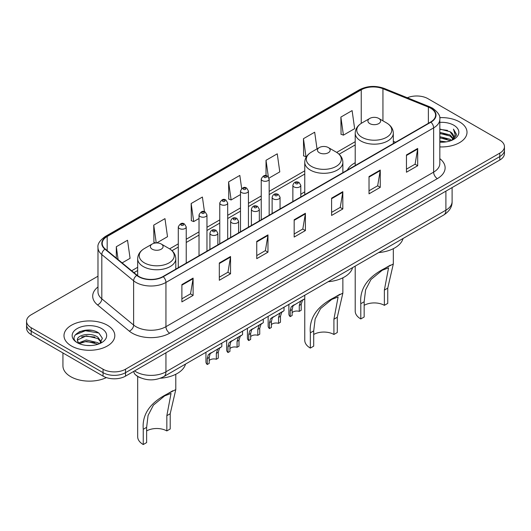<?xml version="1.0" encoding="UTF-8"?>
<svg xmlns="http://www.w3.org/2000/svg" width="531" height="531" viewBox="0 0 531 531"><rect width="100%" height="100%" fill="white"/><g stroke="black" fill="none" stroke-linecap="round" stroke-linejoin="round"><path stroke-width="0.8" d="M304.761 191.844A28.057 16.195 0 0 0 300.798 194.472M355.212 162.718A28.057 16.195 0 0 0 347.314 170.112M140.761 377.913A15.877 9.166 180 0 1 136.288 375.444L135.564 374.833A10.587 7.082 129.5 0 1 133.719 371.395M91.518 330.362A21.174 12.226 0 0 0 79.126 331.835M97.983 276.2L31.203 314.757A15.877 9.166 0 0 0 26.55 321.242L26.55 328.158A15.877 9.166 0 0 0 31.203 334.636L103.06 376.127A15.877 9.166 0 0 0 125.522 376.127L499.797 160.037A15.877 9.166 0 0 0 504.45 153.559L504.45 150.1A15.877 9.166 0 0 1 499.797 156.579A15.877 9.166 0 0 0 504.45 150.1L504.45 146.642A15.877 9.166 0 0 0 499.797 140.157L427.94 98.673A15.877 9.166 0 0 0 407.323 97.757M26.55 321.242A15.877 9.166 0 0 0 31.203 327.727L103.06 369.211A15.877 9.166 0 0 0 125.522 369.211L125.522 372.669L499.797 156.579L125.522 372.669A15.877 9.166 0 0 1 103.06 372.669A15.877 9.166 0 0 0 125.522 372.669L125.522 376.127M31.203 327.727L31.203 331.178L103.06 372.669L31.203 331.178A15.877 9.166 0 0 1 26.55 324.7A15.877 9.166 0 0 0 31.203 331.178L31.203 334.636M459.567 121.898A25.408 14.669 0 0 0 439.708 117.643A25.408 14.669 0 0 1 459.567 121.898A25.408 14.669 0 0 1 467.008 132.272A25.408 14.669 0 0 0 459.567 121.898M107.368 325.237A25.408 14.669 0 0 0 79.677 322.058A25.408 14.669 0 0 0 63.992 335.612A25.408 14.669 0 0 0 71.433 345.98A25.408 14.669 0 0 0 99.124 349.166A25.408 14.669 0 0 0 114.809 335.612A25.408 14.669 0 0 0 107.368 325.237A25.408 14.669 0 0 0 79.677 322.058A25.408 14.669 0 0 0 63.992 335.612A25.408 14.669 0 0 0 71.433 345.98A25.408 14.669 0 0 0 99.124 349.166A25.408 14.669 0 0 0 114.809 335.612A25.408 14.669 0 0 0 107.368 325.237M430.634 108.178A16.939 9.777 180 0 1 435.593 115.094A16.939 9.777 180 0 1 430.634 122.004L162.951 276.551A16.939 9.777 180 0 1 137.098 275.244L105.284 249.012A16.939 9.777 180 0 1 102.217 243.404A16.939 9.777 180 0 1 107.176 236.494L361.239 89.812A16.939 9.777 180 0 1 382.937 88.71L428.371 107.083A16.939 9.777 180 0 1 430.634 108.178M430.933 108.005A17.364 10.023 0 0 0 428.617 106.884L383.176 88.511A17.364 10.023 0 0 0 360.941 89.633L106.877 236.315A17.364 10.023 0 0 0 104.932 249.152L136.746 275.39A17.364 10.023 0 0 0 163.249 276.724L430.933 122.176A17.364 10.023 0 0 0 430.933 108.005M181.887 284.589L181.887 301.88L193.111 295.395L193.111 278.111L181.887 284.589M181.887 298.814L190.536 293.822L193.072 278.682A4.235 2.443 -120 0 0 193.111 278.111M190.456 293.862L193.111 295.395M219.316 262.984L219.316 280.268L230.54 273.79L230.54 256.5L219.316 262.984M219.316 277.202L227.965 272.211L230.494 257.077A4.235 2.443 -120 0 0 230.54 256.5M227.885 272.257L230.54 273.79M256.745 241.373L256.745 258.663L267.969 252.179L267.969 234.894L256.745 241.373M256.745 255.597L265.387 250.599L267.923 235.465A4.235 2.443 -120 0 0 267.969 234.894M265.314 250.645L267.969 252.179M406.454 154.939L406.454 172.223L417.685 165.745L417.685 148.454L406.454 154.939M406.454 169.157L415.103 164.165L417.638 149.032A4.235 2.443 -120 0 0 417.685 148.454M415.023 164.212L417.685 165.745M369.025 176.551L369.025 193.835L380.256 187.35L380.256 170.066L369.025 176.551M369.025 190.768L377.674 185.777L380.209 170.637A4.235 2.443 -120 0 0 380.256 170.066M377.601 185.817L380.256 187.35M331.596 198.156L331.596 215.447L342.827 208.962L342.827 191.671L331.596 198.156M331.596 212.38L340.245 207.382L342.78 192.249A4.235 2.443 -120 0 0 342.827 191.671M340.172 207.429L342.827 208.962M294.167 219.768L294.167 237.052L305.398 230.573L305.398 213.283L294.167 219.768M294.167 233.985L302.816 228.994L305.352 213.86A4.235 2.443 -120 0 0 305.398 213.283M302.743 229.034L305.398 230.573M439.827 146.901A25.408 14.669 0 0 0 467.008 132.272A25.408 14.669 0 0 1 439.827 146.901M125.522 369.211L499.797 153.127A15.877 9.166 0 0 0 504.45 146.642M156.711 242.939L167.504 236.707L164.968 218.639L153.738 225.124L153.924 242.309M122.123 262.905L130.075 258.312L127.54 240.251L116.309 246.736L116.309 258.112M269.031 178.091L279.784 171.878L277.255 153.817L266.024 160.296L266.024 175.668M317.02 148.879L314.677 132.206L303.453 138.691L303.632 155.875M340.882 117.079L343.418 135.146L354.642 128.661L352.106 110.601L340.882 117.079L341.061 134.263M204.462 211.743L202.397 197.034L191.167 203.519L191.346 220.697M241.665 188.532L239.826 175.422L228.595 181.907L228.775 199.092M228.595 181.907L231.131 199.968L240.497 194.565M231.131 199.968L228.595 199.019M266.024 160.296L268.354 176.903M303.453 138.691L305.989 156.751L306.672 156.353M305.989 156.751L303.453 155.802M343.418 135.146L340.882 134.197M191.167 203.519L193.702 221.58L199.025 218.506M193.702 221.58L191.167 220.63M155.729 242.986L153.738 242.242M153.738 225.124L156.24 242.946M116.309 246.736L118.114 259.599M439.827 141L446.279 141.863M439.827 142.082L442.814 142.208M439.827 136.679L450.062 139.275L451.523 140.423M439.827 137.755L450.64 140.761M439.827 132.352L450.062 134.947L453.149 138.392M439.827 133.434L450.062 136.029L452.877 138.903M451.589 140.396A11.967 6.91 0 0 0 453.567 136.593A11.967 6.91 0 0 0 450.062 131.708L453.554 136.852M439.827 142.182A17.258 9.963 0 0 0 453.799 139.314A17.258 9.963 0 0 0 453.799 125.223A17.258 9.963 0 0 0 439.827 122.362M450.062 131.708L439.827 129.06M452.757 139.872L456.315 135.325L456.428 134.257L453.461 129.113L455.193 134.861L451.775 140.317M453.461 129.113L456.421 134.462M439.827 129.352L447.514 130.38M439.827 133.679L447.155 134.595M439.827 138L447.155 138.916M355.212 266.111L355.212 311.173A19.056 10.998 0 0 0 360.795 318.952L360.795 303.699C359.487 289.037 367.392 277.308 384.504 268.527L393.318 263.98L387.743 288.141L387.743 303.393L384.371 305.338A14.291 8.25 0 0 0 364.16 305.338M384.371 305.338L384.371 290.085L388.559 267.85L382.247 270.252L370.963 279.505L365.607 289.833L364.16 301.754L364.16 317.007L360.795 318.952M369.775 123.604A6.352 3.664 0 0 0 378.756 123.604A6.352 3.664 0 0 0 378.756 118.42L386.641 122.973A17.503 10.109 0 0 1 386.641 137.263A17.503 10.109 0 0 1 361.89 137.263A17.503 10.109 0 0 1 361.89 122.973C357.575 125.535 355.352 128.933 355.212 133.175A19.056 10.998 0 0 0 360.795 140.954A19.056 10.998 0 0 0 381.557 143.337A19.056 10.998 0 0 0 393.318 133.175C393.179 128.933 390.955 125.535 386.641 122.973L378.756 118.42A6.352 3.664 0 0 0 369.775 118.42A6.352 3.664 0 0 0 369.775 123.604M378.63 252.59A29.112 16.806 0 0 0 403.049 238.492M390.338 265.161L384.504 268.527L390.338 265.161M304.761 298.707L304.761 340.305A19.056 10.998 0 0 0 310.336 348.084L310.336 332.824C309.035 318.162 316.941 306.44 334.052 297.652L342.867 293.112L337.285 317.266L337.285 332.525L333.919 334.47A14.291 8.25 0 0 0 313.708 334.47M333.919 334.47L333.919 319.211L338.101 296.982L331.795 299.384L320.512 308.637L315.155 318.965L313.708 330.879L313.708 346.139L310.336 348.084M319.323 152.736A6.352 3.664 0 0 0 328.304 152.736A6.352 3.664 0 0 0 328.304 147.545L336.189 152.098A17.503 10.109 0 0 0 336.189 152.098A17.503 10.109 0 0 1 336.189 166.395A17.503 10.109 0 0 1 311.438 166.395A17.503 10.109 0 0 1 311.431 152.105C307.124 154.66 304.9 158.065 304.761 162.307A19.056 10.998 0 0 0 310.336 170.086A19.056 10.998 0 0 0 331.105 172.469A19.056 10.998 0 0 0 342.867 162.307C342.727 158.065 340.504 154.66 336.189 152.105L328.304 147.545A6.352 3.664 0 0 0 319.323 147.545A6.352 3.664 0 0 0 319.323 152.736M328.178 281.722A29.112 16.806 0 0 0 352.597 267.624M339.88 294.287L334.052 297.652L339.88 294.287M137.682 376.433L137.682 436.761A19.056 10.998 0 0 0 143.257 444.54L143.257 429.287C141.956 414.625 149.861 402.903 166.973 394.115L175.788 389.575L170.205 413.729L170.205 428.982L166.84 430.926A14.291 8.25 0 0 0 146.629 430.926M166.84 430.926L166.84 415.673L171.028 393.444L164.716 395.847L153.432 405.1L148.076 415.421L146.629 427.342L146.629 442.595L143.257 444.54M152.244 249.198A6.352 3.664 0 0 0 161.225 249.198A6.352 3.664 0 0 0 161.225 244.008L169.11 248.561A17.503 10.109 0 0 1 169.11 262.858A17.503 10.109 0 0 1 144.359 262.858A17.503 10.109 0 0 1 144.359 248.561C140.045 251.123 137.821 254.522 137.682 258.763A19.056 10.998 0 0 0 143.257 266.542A19.056 10.998 0 0 0 164.026 268.932A19.056 10.998 0 0 0 175.788 258.763C175.648 254.522 173.425 251.123 169.11 248.561L161.225 244.008A6.352 3.664 0 0 0 152.244 244.008A6.352 3.664 0 0 0 152.244 249.198M160.342 378.245A29.112 16.806 0 0 0 185.518 364.087M172.807 390.75L166.973 394.115L172.807 390.75M62.937 352.962L62.937 365.866A26.464 15.28 0 0 0 70.689 376.665A26.464 15.28 0 0 0 106.366 377.587M86.513 345.435L90.542 345.555M78.595 342.9L86.307 339.959L97.863 342.668L99.264 343.789M79.305 343.643L86.307 341.333L98.116 344.214M78.721 343.438L77.48 340.537A11.967 6.91 0 0 0 79.411 343.736M101.302 341.924L97.863 337.178C90.682 331.815 75.9 335.127 77.48 340.537L77.433 340.013M77.513 340.71L77.845 339.813L86.307 335.844L97.863 338.546L101.029 342.283M99.669 343.617L102.377 338.313L98.952 333.156C86.845 324.454 65.326 335.924 77.752 342.953L78.369 343.331M101.607 328.563A17.258 9.963 0 0 0 77.201 328.563A17.258 9.963 0 0 0 77.201 342.654A17.258 9.963 0 0 0 101.607 342.654A17.258 9.963 0 0 0 101.607 328.563M75.229 334.888L85.365 330.727L98.72 333.003M81.562 336.906L85.365 336.216L94.896 337.032M81.562 342.395L85.365 341.705L94.896 342.522M292.136 312.679A5.29 3.053 180 0 1 299.272 311.378L299.272 305.451L300.573 301.449L301.482 300.599L293.085 305.77L292.136 309.573L292.136 315.5L290.205 316.615A7.938 4.587 180 0 1 288.891 314.086L288.891 304.402M290.205 316.615L290.205 310.688L291.214 306.852L302.119 300.227M304.767 295.236L304.767 298.701L302.444 300.367L301.203 304.336L301.203 310.263L299.272 311.378M292.389 305.849L294.313 304.741L292.389 305.849M271.401 324.647A5.29 3.053 180 0 1 278.543 323.352L278.543 317.425L279.837 313.416L280.746 312.567L272.35 317.744L271.401 321.547L271.401 327.474L269.469 328.589A7.938 4.587 180 0 1 268.155 326.061L268.155 316.376M269.469 328.589L269.469 322.662L270.478 318.819L281.384 312.201M284.032 307.21L284.032 310.675L281.709 312.341L280.468 316.31L280.468 322.237L278.543 323.352M271.653 317.823L273.578 316.708L271.653 317.823M250.665 336.621A5.29 3.053 180 0 1 257.807 335.32L257.807 329.393L259.101 325.39L260.011 324.541L251.614 329.711L250.665 333.514L250.665 339.448L248.734 340.557A7.938 4.587 180 0 1 247.419 338.035L247.419 328.344M248.734 340.557L248.734 334.63L249.743 330.793L260.648 324.169M263.296 319.177L263.296 322.642L260.973 324.308L259.732 328.277L259.732 334.205L257.807 335.32M250.917 329.791L252.842 328.682L250.917 329.791M229.93 348.588A5.29 3.053 180 0 1 237.072 347.294L237.072 341.367L238.366 337.364L239.275 336.508L230.879 341.685L229.93 345.489L229.93 351.416L227.998 352.531A7.938 4.587 180 0 1 226.684 350.002L226.684 340.318M227.998 352.531L227.998 346.604L229.007 342.76L239.912 336.143M242.561 331.152L242.561 334.616L240.238 336.282L239.003 340.252L239.003 346.179L237.072 347.294M230.182 341.765L232.107 340.65L230.182 341.765M209.194 360.562A5.29 3.053 180 0 1 216.336 359.268L216.336 353.334L217.63 349.332L218.546 348.482L210.143 353.653L209.194 357.463L209.194 363.39L207.263 364.505A7.938 4.587 180 0 1 205.948 361.976L205.948 352.292M207.263 364.505L207.263 358.578L208.271 354.735L219.177 348.117M221.825 343.119L221.825 346.584L219.502 348.25L218.268 352.226L218.268 358.153L216.336 359.268M209.446 353.732L211.371 352.624L209.446 353.732M134.575 370.897A21.174 12.226 0 0 0 136.002 371.806A21.174 12.226 0 0 0 165.944 371.806L445.901 210.17A21.174 12.226 0 0 0 452.107 201.528C452.259 206.785 449.458 211.278 443.71 215.015L163.747 376.652A10.587 6.113 60 0 0 165.944 371.806L165.944 352.79M445.901 191.153L445.901 210.17A10.587 6.113 60 0 1 443.71 215.015M499.797 160.037L499.797 153.127M103.06 376.127L103.06 369.211M439.827 158.65A26.464 15.28 180 0 1 437.371 178.622L169.688 333.169A5.29 3.053 60 0 1 165.944 326.684L433.628 172.137A21.174 12.226 0 0 0 439.827 163.495L439.827 119.243A21.174 12.226 180 0 1 433.628 127.885A5.29 3.053 -120 0 0 430.933 122.176M169.688 333.169A26.464 15.28 180 0 1 132.259 333.169A26.464 15.28 180 0 1 129.292 331.132L97.478 304.894A26.464 15.28 180 0 1 97.983 286.966M136.002 326.684A21.174 12.226 0 0 0 165.944 326.684L165.944 282.432A21.174 12.226 180 0 1 133.626 280.799L101.813 254.568A21.174 12.226 180 0 1 97.983 247.552L97.983 291.811A21.174 12.226 0 0 0 101.813 298.82L133.626 325.052A21.174 12.226 0 0 0 136.002 326.684M439.827 119.243C440.531 115.937 438.102 112.247 432.533 108.171L429.745 106.824A5.29 2.476 112 0 0 428.617 106.884M429.745 106.824L384.311 88.458C375.543 85.352 367.22 85.803 359.341 89.805A5.29 3.053 60 0 1 360.941 89.633M106.877 236.315A5.29 3.053 -120 0 0 105.277 236.487C99.788 240.437 97.352 244.127 97.983 247.552M104.932 249.152A5.29 3.538 129.5 0 0 101.813 254.568L101.813 298.82A5.29 3.538 -50.5 0 1 97.478 304.894M384.311 88.458A5.29 2.476 112 0 0 383.176 88.511M136.746 275.39A5.29 3.538 129.5 0 0 133.626 280.799L133.626 325.052A5.29 3.538 -50.5 0 1 129.292 331.132M163.249 276.724A5.29 3.053 60 0 1 165.944 282.432L433.628 127.885L433.628 172.137A5.29 3.053 60 0 0 437.371 178.622M107.176 236.494L107.176 250.579M428.371 107.083L428.371 123.311M382.937 88.71L382.937 120.829M395.595 142.235L393.318 141.319M361.239 89.812L361.239 123.365M355.212 141.697L336.681 152.397M304.761 170.823L269.171 191.372M261.232 195.952L248.435 203.34M240.497 207.926L227.699 215.314M219.761 219.894L206.964 227.281M199.025 231.868L186.228 239.255M178.29 243.842L169.601 248.853M137.682 267.285L131.655 270.764M294.167 220.312L305.352 213.86M331.596 198.707L342.78 192.249M369.025 177.095L380.209 170.637M406.454 155.49L417.638 149.032M256.745 241.924L267.923 235.465M219.316 263.529L230.494 257.077M181.887 285.14L193.072 278.682M364.16 301.754L360.795 303.699M387.743 288.141L384.371 290.085M313.708 330.879L310.336 332.824M337.285 317.266L333.919 319.211M146.629 427.342L143.257 429.287M170.205 413.729L166.84 415.673M294.021 186.919A3.969 2.29 180 0 1 292.86 185.299C293.869 182.04 295.946 181.098 299.086 182.465L300.798 185.299A3.969 2.29 180 0 1 298.349 187.416A3.969 2.29 180 0 1 294.021 186.919M297.765 182.598A1.321 0.763 0 0 0 295.893 182.598A1.321 0.763 0 0 0 295.893 183.68A1.321 0.763 0 0 0 297.765 183.68A1.321 0.763 0 0 0 297.765 182.598M301.482 300.599L303.407 299.484M299.272 305.451L301.203 304.336M290.205 310.688L292.136 309.573M273.286 198.893A3.969 2.29 180 0 1 272.124 197.273C273.14 194.014 275.211 193.072 278.35 194.439L280.063 197.273A3.969 2.29 180 0 1 277.613 199.39A3.969 2.29 180 0 1 273.286 198.893M277.029 194.572A1.321 0.763 0 0 0 275.158 194.572A1.321 0.763 0 0 0 275.158 195.647A1.321 0.763 0 0 0 277.029 195.647A1.321 0.763 0 0 0 277.029 194.572M280.746 312.567L282.671 311.458M278.543 317.425L280.468 316.31M269.469 322.662L271.401 321.547M252.55 210.86A3.969 2.29 180 0 1 251.389 209.241C252.404 205.982 254.475 205.039 257.615 206.406L259.327 209.241A3.969 2.29 180 0 1 256.878 211.358A3.969 2.29 180 0 1 252.55 210.86M256.294 206.539A1.321 0.763 0 0 0 254.422 206.539A1.321 0.763 0 0 0 254.422 207.621A1.321 0.763 0 0 0 256.294 207.621A1.321 0.763 0 0 0 256.294 206.539M260.011 324.541L261.936 323.425M257.807 329.393L259.732 328.277M248.734 334.63L250.665 333.514M231.815 222.834A3.969 2.29 180 0 1 230.653 221.215C231.669 217.956 233.746 217.013 236.879 218.38L238.592 221.215A3.969 2.29 180 0 1 236.142 223.332A3.969 2.29 180 0 1 231.815 222.834M235.558 218.513A1.321 0.763 0 0 0 233.686 218.513A1.321 0.763 0 0 0 233.686 219.595A1.321 0.763 0 0 0 235.558 219.595A1.321 0.763 0 0 0 235.558 218.513M239.275 336.508L241.2 335.4M237.072 341.367L239.003 340.252M227.998 346.604L229.93 345.489M211.079 234.802A3.969 2.29 180 0 1 209.918 233.182C210.933 229.93 213.011 228.98 216.144 230.354L217.856 233.182A3.969 2.29 180 0 1 215.407 235.299A3.969 2.29 180 0 1 211.079 234.802M214.823 230.481A1.321 0.763 0 0 0 212.951 230.481A1.321 0.763 0 0 0 212.951 231.562A1.321 0.763 0 0 0 214.823 231.562A1.321 0.763 0 0 0 214.823 230.481M218.546 348.482L220.465 347.374M216.336 353.334L218.268 352.226M207.263 358.578L209.194 357.463M269.171 215.228L269.171 179.013A3.969 2.29 180 0 1 266.721 181.131A3.969 2.29 180 0 1 262.394 180.633A3.969 2.29 180 0 1 261.232 179.013L261.232 219.807M264.265 177.387A1.321 0.763 0 0 0 266.137 177.387A1.321 0.763 0 0 0 266.137 176.312A1.321 0.763 0 0 0 264.265 176.312A1.321 0.763 0 0 0 264.265 177.387M248.435 227.195L248.435 190.981A3.969 2.29 180 0 1 245.986 193.098A3.969 2.29 180 0 1 241.658 192.6A3.969 2.29 180 0 1 240.497 190.981L240.497 231.781M243.53 189.361A1.321 0.763 0 0 0 245.402 189.361A1.321 0.763 0 0 0 245.402 188.279A1.321 0.763 0 0 0 243.53 188.279A1.321 0.763 0 0 0 243.53 189.361M227.699 239.169L227.699 202.955A3.969 2.29 180 0 1 225.25 205.072A3.969 2.29 180 0 1 220.923 204.574A3.969 2.29 180 0 1 219.761 202.955L219.761 243.749M222.794 201.335A1.321 0.763 0 0 0 224.666 201.335A1.321 0.763 0 0 0 224.666 200.253A1.321 0.763 0 0 0 222.794 200.253A1.321 0.763 0 0 0 222.794 201.335M206.964 251.136L206.964 214.922A3.969 2.29 180 0 1 204.515 217.04A3.969 2.29 180 0 1 200.187 216.548A3.969 2.29 180 0 1 199.025 214.922L199.025 255.723M202.059 213.303A1.321 0.763 0 0 0 203.931 213.303A1.321 0.763 0 0 0 203.931 212.221A1.321 0.763 0 0 0 202.059 212.221A1.321 0.763 0 0 0 202.059 213.303M186.228 263.11L186.228 226.896A3.969 2.29 180 0 1 183.779 229.014A3.969 2.29 180 0 1 179.451 228.516A3.969 2.29 180 0 1 178.29 226.896L178.29 267.697M181.323 225.277A1.321 0.763 0 0 0 183.195 225.277A1.321 0.763 0 0 0 183.195 224.195A1.321 0.763 0 0 0 181.323 224.195A1.321 0.763 0 0 0 181.323 225.277M163.747 376.652C155.231 380.933 146.709 380.933 138.193 376.652L135.564 374.833M452.107 201.528L452.107 187.576M359.341 89.805L105.277 236.487M355.212 144.917L339.097 154.222M304.761 174.049L269.171 194.592M261.232 199.178L248.435 206.566M240.497 211.146L227.699 218.533M219.761 223.12L206.964 230.507M199.025 235.094L186.228 242.475M178.29 247.061L172.017 250.685M137.682 270.511L133.958 272.655M393.318 263.98L393.318 248.681M393.318 143.549L393.318 133.175M355.212 165.553L355.212 133.175M369.775 118.42L361.89 122.973M342.867 293.112L342.867 277.806M342.867 172.675L342.867 162.307M304.761 194.678L304.761 162.307M319.323 147.545L311.431 152.105M175.788 389.575L175.788 374.269M175.788 269.137L175.788 258.763M137.682 275.702L137.682 258.763M152.244 244.008L144.359 248.561M292.86 201.548L292.86 185.299M300.798 196.968L300.798 185.299M272.124 213.522L272.124 197.273M280.063 208.935L280.063 197.273M251.389 225.496L251.389 209.241M259.327 220.909L259.327 209.241M230.653 237.463L230.653 221.215M238.592 232.883L238.592 221.215M209.918 249.437L209.918 233.182M217.856 244.851L217.856 233.182M269.171 179.013L267.458 176.179C265.155 174.513 263.077 175.462 261.232 179.013M248.435 190.981L246.723 188.147C244.419 186.487 242.348 187.43 240.497 190.981M227.699 202.955L225.987 200.121C223.684 198.461 221.613 199.404 219.761 202.955M206.964 214.922L205.251 212.095C202.948 210.429 200.877 211.371 199.025 214.922M186.228 226.896L184.516 224.062C182.219 222.403 180.142 223.345 178.29 226.896"/></g></svg>
